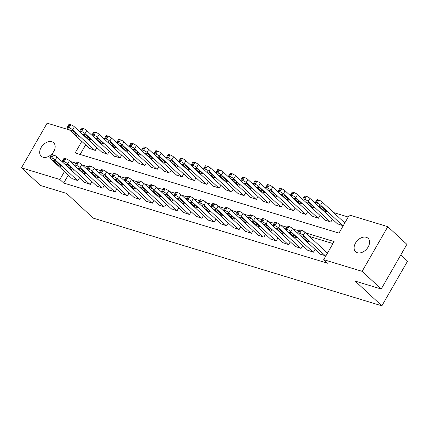 <?xml version="1.0" encoding="UTF-8"?>
<svg xmlns="http://www.w3.org/2000/svg" width="429" height="429" viewBox="0 0 429 429"><rect width="100%" height="100%" fill="white"/><g stroke="black" fill="none" stroke-linecap="round" stroke-linejoin="round"><path stroke-width="0.64" d="M357.389 252.745A9.159 6.29 132.8 0 1 355.609 251.737A9.159 6.29 132.8 0 1 356.279 241.876A9.159 6.29 132.8 0 1 366.275 237.291A9.159 6.29 132.8 0 1 368.055 238.299A9.159 6.29 132.8 0 1 367.385 248.16A9.159 6.29 132.8 0 1 357.389 252.745M42.991 157.218A9.159 6.29 132.8 0 1 41.211 156.21A9.159 6.29 132.8 0 1 41.881 146.348A9.159 6.29 132.8 0 1 51.877 141.768A9.159 6.29 132.8 0 1 53.657 142.777A9.159 6.29 132.8 0 1 52.987 152.633A9.159 6.29 132.8 0 1 42.991 157.218M400.804 254.923L407.55 261.17L381.869 305.834L93.254 218.141L66.554 193.409L40.519 185.5L21.45 167.83L47.131 123.166L69.471 129.955M348.219 217.026L333.628 212.591M81.805 141.382L75.155 152.949L338.974 233.108L349.383 215.004L387.816 226.678L362.135 271.343L323.702 259.668L334.111 241.559L305.625 232.904M362.135 271.343L381.204 289.012L406.885 244.348L387.816 226.678M85.623 144.916L80.132 154.461M89.42 148.434L95.254 150.445L96.879 147.624L74.373 126.78A2.864 0.66 29.9 0 0 70.865 124.764L69.873 124.464A2.864 0.66 29.9 0 0 68.919 124.453L67.181 127.472A2.864 0.66 -150.1 0 0 67.68 128.292L89.8 148.788M101.818 152.204L107.652 154.209L109.277 151.389M114.216 155.968L120.05 157.979L121.675 155.159L99.169 134.315A2.864 0.66 29.9 0 0 95.662 132.298L94.67 131.998A2.864 0.66 29.9 0 0 93.715 131.987L91.978 135.001A2.864 0.66 -150.1 0 0 92.476 135.827L114.597 156.322M126.614 159.733L132.448 161.744L134.073 158.923L111.567 138.084A2.864 0.66 29.9 0 0 108.06 136.068L107.068 135.768A2.864 0.66 29.9 0 0 106.113 135.752L104.376 138.771A2.864 0.66 -150.1 0 0 104.874 139.597L126.995 160.087M139.012 163.503L144.846 165.514L146.466 162.693L123.965 141.849A2.864 0.66 29.9 0 0 120.458 139.833L119.466 139.532A2.864 0.66 29.9 0 0 118.506 139.522L116.774 142.535A2.864 0.66 -150.1 0 0 117.273 143.361L139.393 163.857M151.41 167.267L157.245 169.278L158.864 166.457L136.363 145.619A2.864 0.66 29.9 0 0 132.851 143.602L131.859 143.297A2.864 0.66 29.9 0 0 130.904 143.286L129.172 146.305A2.864 0.66 -150.1 0 0 129.665 147.126L151.791 167.621M163.808 171.037L169.643 173.043L171.262 170.227L148.761 149.383A2.864 0.66 29.9 0 0 145.249 147.367L144.257 147.067A2.864 0.66 29.9 0 0 143.302 147.05L141.57 150.07A2.864 0.66 -150.1 0 0 142.063 150.895L164.189 171.386M176.206 174.801L182.041 176.812L183.66 173.992L161.159 153.148A2.864 0.66 29.9 0 0 157.647 151.137L156.655 150.831A2.864 0.66 29.9 0 0 155.7 150.82L153.968 153.839A2.864 0.66 -150.1 0 0 154.461 154.66L176.582 175.155M188.599 178.571L194.439 180.577L196.058 177.756L173.557 156.917A2.864 0.66 29.9 0 0 170.045 154.901L169.053 154.601A2.864 0.66 29.9 0 0 168.098 154.585L166.361 157.604A2.864 0.66 -150.1 0 0 166.86 158.43L188.98 178.92M200.997 182.336L206.832 184.347L208.456 181.526M213.395 186.1L219.23 188.111L220.855 185.29L198.348 164.452A2.864 0.66 29.9 0 0 194.841 162.435L193.849 162.135A2.864 0.66 29.9 0 0 192.894 162.119L191.157 165.138A2.864 0.66 -150.1 0 0 191.656 165.964L213.776 186.454M225.793 189.87L231.628 191.881L233.253 189.06L210.746 168.216A2.864 0.66 29.9 0 0 207.239 166.2L206.247 165.9A2.864 0.66 29.9 0 0 205.293 165.889L203.555 168.903A2.864 0.66 -150.1 0 0 204.054 169.728L226.174 190.224M238.192 193.635L244.026 195.645L245.651 192.825L223.144 171.986A2.864 0.66 29.9 0 0 219.637 169.97L218.645 169.669A2.864 0.66 29.9 0 0 217.691 169.653L215.953 172.673A2.864 0.66 -150.1 0 0 216.452 173.493L238.572 193.988M250.59 197.404L256.424 199.415L258.043 196.595L235.542 175.751A2.864 0.66 29.9 0 0 232.035 173.734L231.043 173.434A2.864 0.66 29.9 0 0 230.083 173.423L228.351 176.437A2.864 0.66 -150.1 0 0 228.85 177.263L250.97 197.753M262.988 201.169L268.822 203.18L270.442 200.359L247.941 179.52A2.864 0.66 29.9 0 0 244.428 177.504L243.436 177.198A2.864 0.66 29.9 0 0 242.482 177.188L240.749 180.207A2.864 0.66 -150.1 0 0 241.243 181.027L263.368 201.523M275.386 204.939L281.22 206.944L282.84 204.129L260.339 183.285A2.864 0.66 29.9 0 0 256.826 181.269L255.834 180.968A2.864 0.66 29.9 0 0 254.88 180.952L253.148 183.971A2.864 0.66 -150.1 0 0 253.641 184.797L275.767 205.287M287.784 208.703L293.618 210.714L295.238 207.893L272.737 187.049A2.864 0.66 29.9 0 0 269.224 185.033L268.232 184.733A2.864 0.66 29.9 0 0 267.278 184.722L265.546 187.741A2.864 0.66 -150.1 0 0 266.039 188.562L288.159 209.057M300.177 212.473L306.016 214.479L307.636 211.658L285.129 190.819A2.864 0.66 29.9 0 0 281.622 188.803L280.63 188.503A2.864 0.66 29.9 0 0 279.676 188.487L277.938 191.506A2.864 0.66 -150.1 0 0 278.437 192.331L300.557 212.822M312.575 216.237L318.409 218.248L320.034 215.428L297.528 194.584A2.864 0.66 29.9 0 0 294.021 192.567L293.028 192.267A2.864 0.66 29.9 0 0 292.074 192.256L290.336 195.27A2.864 0.66 -150.1 0 0 290.835 196.096L312.956 216.591M324.973 220.002L330.807 222.013L332.432 219.192L309.926 198.354A2.864 0.66 29.9 0 0 306.419 196.337L305.427 196.037A2.864 0.66 29.9 0 0 304.472 196.021L302.735 199.04A2.864 0.66 -150.1 0 0 303.233 199.866L325.354 220.356M337.371 223.772L343.189 225.777M344.927 222.758L344.444 222.613M68.27 175.091L63.696 183.044L327.515 263.202L323.702 259.668M332.952 243.581L309.438 236.438M297.823 232.909L297.045 232.668M285.424 229.14L284.647 228.904M273.026 225.375L272.249 225.139M260.634 221.605L259.851 221.369M248.235 217.841L247.453 217.605M235.837 214.076L235.054 213.835M223.439 210.307L222.656 210.071M211.041 206.542L210.258 206.301M198.643 202.772L197.86 202.536M186.245 199.008L185.467 198.766M173.847 195.238L173.069 195.002M161.449 191.473L160.671 191.237M149.056 187.704L148.273 187.468M136.658 183.939L135.875 183.703M124.26 180.175L123.477 179.933M111.862 176.405L111.079 176.169M99.464 172.64L98.681 172.399M87.066 168.87L86.283 168.635M74.667 165.106L74.056 165.026M72.067 178.614L77.901 180.625L79.526 177.804L57.019 156.96L55.287 159.979A2.864 0.66 -150.1 0 0 51.775 157.963L50.783 157.663A2.864 0.66 -150.1 0 0 49.828 157.647A2.864 0.66 -150.1 0 0 50.327 158.473L72.447 178.963M84.465 182.379L90.299 184.39L91.924 181.569L69.418 160.73L67.685 163.744A2.864 0.66 -150.1 0 0 64.173 161.728L63.181 161.427A2.864 0.66 -150.1 0 0 62.226 161.417A2.864 0.66 -150.1 0 0 62.725 162.237L84.845 182.733M96.863 186.148L102.697 188.154L104.322 185.339L81.816 164.495L80.084 167.514A2.864 0.66 -150.1 0 0 76.571 165.497L75.579 165.197A2.864 0.66 -150.1 0 0 74.625 165.181A2.864 0.66 -150.1 0 0 75.123 166.007L97.244 186.497M109.261 189.913L115.095 191.924L116.715 189.103L94.214 168.259L92.476 171.278A2.864 0.66 -150.1 0 0 88.969 169.262L87.977 168.962A2.864 0.66 -150.1 0 0 87.023 168.951A2.864 0.66 -150.1 0 0 87.521 169.771L109.642 190.267M121.659 193.683L127.493 195.688L129.113 192.868L106.612 172.029L104.874 175.048A2.864 0.66 -150.1 0 0 101.367 173.032L100.375 172.726A2.864 0.66 -150.1 0 0 99.421 172.715A2.864 0.66 -150.1 0 0 99.919 173.541L122.04 194.031M134.057 197.447L139.892 199.458L141.511 196.638L119.01 175.793L117.273 178.813A2.864 0.66 -150.1 0 0 113.765 176.796L112.773 176.496A2.864 0.66 -150.1 0 0 111.819 176.48A2.864 0.66 -150.1 0 0 112.312 177.306L134.438 197.801M146.455 201.212L152.29 203.223L153.909 200.402L131.408 179.563L129.671 182.582A2.864 0.66 -150.1 0 0 126.164 180.566L125.171 180.26A2.864 0.66 -150.1 0 0 124.217 180.25A2.864 0.66 -150.1 0 0 124.71 181.076L146.836 201.566M158.853 204.982L164.688 206.993L166.307 204.172L143.806 183.328L142.069 186.347A2.864 0.66 -150.1 0 0 138.562 184.331L137.57 184.03A2.864 0.66 -150.1 0 0 136.61 184.014A2.864 0.66 -150.1 0 0 137.108 184.84L159.229 205.335M171.246 208.746L177.086 210.757L178.705 207.936L156.199 187.098L154.467 190.111A2.864 0.66 -150.1 0 0 150.954 188.095L149.962 187.795A2.864 0.66 -150.1 0 0 149.008 187.784A2.864 0.66 -150.1 0 0 149.507 188.604L171.627 209.1M183.644 212.516L189.479 214.521L191.103 211.706L168.597 190.862L166.865 193.881A2.864 0.66 -150.1 0 0 163.352 191.865L162.36 191.565A2.864 0.66 -150.1 0 0 161.406 191.548A2.864 0.66 -150.1 0 0 161.905 192.374L184.025 212.864M196.042 216.28L201.877 218.291L203.502 215.471L180.995 194.627L179.263 197.646A2.864 0.66 -150.1 0 0 175.751 195.629L174.759 195.329A2.864 0.66 -150.1 0 0 173.804 195.318A2.864 0.66 -150.1 0 0 174.303 196.139L196.423 216.634M208.44 220.05L214.275 222.056L215.9 219.235L193.393 198.396L191.656 201.416A2.864 0.66 -150.1 0 0 188.149 199.399L187.157 199.099A2.864 0.66 -150.1 0 0 186.202 199.083A2.864 0.66 -150.1 0 0 186.701 199.909L208.821 220.399M220.838 223.815L226.673 225.826L228.292 223.005L205.791 202.161L204.054 205.18A2.864 0.66 -150.1 0 0 200.547 203.164L199.555 202.863A2.864 0.66 -150.1 0 0 198.6 202.853A2.864 0.66 -150.1 0 0 199.099 203.673L221.219 224.169M233.237 227.584L239.071 229.59L240.69 226.769L218.189 205.931L216.452 208.95A2.864 0.66 -150.1 0 0 212.945 206.934L211.953 206.628A2.864 0.66 -150.1 0 0 210.998 206.617A2.864 0.66 -150.1 0 0 211.497 207.443L233.617 227.933M245.635 231.349L251.469 233.36L253.089 230.539L230.588 209.695L228.85 212.714A2.864 0.66 -150.1 0 0 225.343 210.698L224.351 210.398A2.864 0.66 -150.1 0 0 223.396 210.382A2.864 0.66 -150.1 0 0 223.89 211.207L246.015 231.703M258.033 235.113L263.867 237.124L265.487 234.304L242.986 213.465L241.248 216.479A2.864 0.66 -150.1 0 0 237.741 214.468L236.749 214.162A2.864 0.66 -150.1 0 0 235.794 214.151A2.864 0.66 -150.1 0 0 236.288 214.972L258.408 235.467M270.431 238.883L276.265 240.894L277.885 238.074L255.384 217.23L253.646 220.249A2.864 0.66 -150.1 0 0 250.139 218.232L249.147 217.932A2.864 0.66 -150.1 0 0 248.187 217.916A2.864 0.66 -150.1 0 0 248.686 218.742L270.806 239.232M282.824 242.648L288.658 244.659L290.283 241.838L267.776 220.999L266.044 224.013A2.864 0.66 -150.1 0 0 262.532 221.997L261.54 221.696A2.864 0.66 -150.1 0 0 260.585 221.686A2.864 0.66 -150.1 0 0 261.084 222.506L283.204 243.002M295.222 246.418L301.056 248.423L302.681 245.608L280.175 224.764L278.442 227.783A2.864 0.66 -150.1 0 0 274.93 225.767L273.938 225.466A2.864 0.66 -150.1 0 0 272.983 225.45A2.864 0.66 -150.1 0 0 273.482 226.276L295.602 246.766M307.62 250.182L313.454 252.193L315.079 249.372L292.573 228.528L290.841 231.547A2.864 0.66 -150.1 0 0 287.328 229.531L286.336 229.231A2.864 0.66 -150.1 0 0 285.382 229.22A2.864 0.66 -150.1 0 0 285.88 230.041L308.001 250.536M320.018 253.952L325.836 255.952M327.574 252.938L327.091 252.788M381.204 289.012L355.169 281.102L381.869 305.834M63.696 183.044L59.883 179.51L21.45 167.83M75.831 163.084L70.243 161.492M64.452 171.557L59.883 179.51M298.986 230.888L293.227 229.14M286.588 227.118L280.829 225.37M274.19 223.353L268.431 221.605M261.792 219.584L256.038 217.835M249.394 215.819L243.64 214.071M237.001 212.055L231.242 210.301M224.603 208.285L218.844 206.537M212.205 204.52L206.446 202.767M199.807 200.751L194.047 199.002M187.409 196.986L181.649 195.238M175.011 193.216L169.251 191.468M162.612 189.452L156.858 187.704M150.214 185.682L144.46 183.934M137.816 181.917L132.062 180.169M125.424 178.153L119.664 176.399M113.025 174.383L107.266 172.635M100.627 170.619L94.868 168.87M88.229 166.849L82.47 165.101M74.11 164.934L70.292 161.401M77.408 180.47L55.287 159.979M53.968 161.288A2.29 0.526 29.9 0 1 53.566 160.628A2.29 0.526 29.9 0 1 55.035 160.913A2.29 0.526 29.9 0 1 57.137 162.253L60.8 165.642A2.29 0.526 29.9 0 1 61.197 166.302A2.29 0.526 29.9 0 1 59.733 166.023A2.29 0.526 29.9 0 1 57.625 164.677L53.968 161.288L54.338 160.639M49.828 157.647L51.566 154.628A2.864 0.66 29.9 0 1 52.52 154.644L53.512 154.944A2.864 0.66 29.9 0 1 57.019 156.96M67.181 127.472A2.864 0.66 -150.1 0 1 68.136 127.483L69.128 127.783A2.864 0.66 -150.1 0 1 72.64 129.799L94.761 150.295M71.321 131.108L74.978 134.502A2.29 0.526 -150.1 0 0 77.086 135.843A2.29 0.526 -150.1 0 0 78.55 136.122A2.29 0.526 -150.1 0 0 78.153 135.467L74.49 132.073A2.29 0.526 -150.1 0 0 72.388 130.732A2.29 0.526 -150.1 0 0 70.919 130.448A2.29 0.526 -150.1 0 0 71.321 131.108L71.691 130.464M89.806 184.239L67.685 163.744M66.361 165.052A2.29 0.526 29.9 0 1 65.964 164.393A2.29 0.526 29.9 0 1 67.433 164.677A2.29 0.526 29.9 0 1 69.536 166.018L73.198 169.412A2.29 0.526 29.9 0 1 73.595 170.072A2.29 0.526 29.9 0 1 72.131 169.787A2.29 0.526 29.9 0 1 70.024 168.447L66.361 165.052L66.736 164.409M62.226 161.417L63.964 158.398A2.864 0.66 29.9 0 1 64.918 158.408L65.91 158.714A2.864 0.66 29.9 0 1 69.418 160.73M102.204 188.004L80.084 167.514M78.759 168.822A2.29 0.526 29.9 0 1 78.362 168.163A2.29 0.526 29.9 0 1 79.832 168.441A2.29 0.526 29.9 0 1 81.934 169.787L85.596 173.177A2.29 0.526 29.9 0 1 85.993 173.836A2.29 0.526 29.9 0 1 84.529 173.552A2.29 0.526 29.9 0 1 82.422 172.211L78.759 168.822L79.134 168.173M74.625 165.181L76.362 162.162A2.864 0.66 29.9 0 1 77.317 162.178L78.309 162.478A2.864 0.66 29.9 0 1 81.816 164.495M114.602 191.774L92.476 171.278M91.157 172.587A2.29 0.526 29.9 0 1 90.76 171.927A2.29 0.526 29.9 0 1 92.224 172.211A2.29 0.526 29.9 0 1 94.332 173.552L97.994 176.946A2.29 0.526 29.9 0 1 98.391 177.601A2.29 0.526 29.9 0 1 96.927 177.322A2.29 0.526 29.9 0 1 94.82 175.981L91.157 172.587L91.533 171.943M87.023 168.951L88.76 165.932A2.864 0.66 29.9 0 1 89.715 165.943L90.707 166.243A2.864 0.66 29.9 0 1 94.214 168.259M109.272 151.394L86.771 130.55A2.864 0.66 29.9 0 0 83.264 128.534L82.271 128.233A2.864 0.66 29.9 0 0 81.317 128.217L79.58 131.236A2.864 0.66 -150.1 0 0 80.078 132.062L102.199 152.552M79.58 131.236A2.864 0.66 -150.1 0 1 80.534 131.247L81.526 131.553A2.864 0.66 -150.1 0 1 85.039 133.569L107.159 154.059M83.714 134.878L87.377 138.267A2.29 0.526 -150.1 0 0 89.484 139.607A2.29 0.526 -150.1 0 0 90.948 139.892A2.29 0.526 -150.1 0 0 90.551 139.232L86.889 135.837A2.29 0.526 -150.1 0 0 84.786 134.497A2.29 0.526 -150.1 0 0 83.317 134.218A2.29 0.526 -150.1 0 0 83.714 134.878L84.089 134.229M91.978 135.001A2.864 0.66 -150.1 0 1 92.932 135.017L93.924 135.317A2.864 0.66 -150.1 0 1 97.437 137.334L119.557 157.829M96.112 138.642L99.775 142.037A2.29 0.526 -150.1 0 0 101.882 143.377A2.29 0.526 -150.1 0 0 103.346 143.656A2.29 0.526 -150.1 0 0 102.949 142.996L99.287 139.607A2.29 0.526 -150.1 0 0 97.185 138.267A2.29 0.526 -150.1 0 0 95.715 137.982A2.29 0.526 -150.1 0 0 96.112 138.642L96.487 137.993M104.376 138.771A2.864 0.66 -150.1 0 1 105.33 138.781L106.322 139.087A2.864 0.66 -150.1 0 1 109.829 141.098L131.955 161.594M108.51 142.407L112.173 145.801A2.29 0.526 -150.1 0 0 114.28 147.142A2.29 0.526 -150.1 0 0 115.744 147.426A2.29 0.526 -150.1 0 0 115.347 146.766L111.685 143.372A2.29 0.526 -150.1 0 0 109.577 142.031A2.29 0.526 -150.1 0 0 108.113 141.752A2.29 0.526 -150.1 0 0 108.51 142.407L108.886 141.763M126.995 195.538L104.874 175.048M103.555 176.357A2.29 0.526 29.9 0 1 103.158 175.697A2.29 0.526 29.9 0 1 104.622 175.976A2.29 0.526 29.9 0 1 106.73 177.316L110.392 180.711A2.29 0.526 29.9 0 1 110.789 181.37A2.29 0.526 29.9 0 1 109.32 181.086A2.29 0.526 29.9 0 1 107.218 179.746L103.555 176.357L103.925 175.708M99.421 172.715L101.153 169.696A2.864 0.66 29.9 0 1 102.113 169.712L103.099 170.013A2.864 0.66 29.9 0 1 106.612 172.029M116.774 142.535A2.864 0.66 -150.1 0 1 117.728 142.551L118.72 142.852A2.864 0.66 -150.1 0 1 122.227 144.868L144.353 165.358M120.908 146.176L124.571 149.565A2.29 0.526 -150.1 0 0 126.678 150.911A2.29 0.526 -150.1 0 0 128.142 151.19A2.29 0.526 -150.1 0 0 127.745 150.531L124.083 147.142A2.29 0.526 -150.1 0 0 121.975 145.801A2.29 0.526 -150.1 0 0 120.511 145.517A2.29 0.526 -150.1 0 0 120.908 146.176L121.278 145.528M139.393 199.308L117.273 178.813M115.953 180.121A2.29 0.526 29.9 0 1 115.557 179.461A2.29 0.526 29.9 0 1 117.02 179.746A2.29 0.526 29.9 0 1 119.128 181.086L122.791 184.475A2.29 0.526 29.9 0 1 123.187 185.135A2.29 0.526 29.9 0 1 121.718 184.856A2.29 0.526 29.9 0 1 119.616 183.515L115.953 180.121L116.323 179.472M111.819 176.48L113.551 173.466A2.864 0.66 29.9 0 1 114.505 173.477L115.498 173.777A2.864 0.66 29.9 0 1 119.01 175.793M151.791 203.073L129.671 182.582M128.351 183.891A2.29 0.526 29.9 0 1 127.955 183.231A2.29 0.526 29.9 0 1 129.419 183.51A2.29 0.526 29.9 0 1 131.526 184.851L135.183 188.245A2.29 0.526 29.9 0 1 135.585 188.905A2.29 0.526 29.9 0 1 134.116 188.621A2.29 0.526 29.9 0 1 132.014 187.28L128.351 183.891L128.721 183.242M124.217 180.25L125.949 177.231A2.864 0.66 29.9 0 1 126.904 177.247L127.896 177.547A2.864 0.66 29.9 0 1 131.408 179.563M164.189 206.842L142.069 186.347M140.75 187.655A2.29 0.526 29.9 0 1 140.353 186.996A2.29 0.526 29.9 0 1 141.817 187.28A2.29 0.526 29.9 0 1 143.924 188.621L147.581 192.01A2.29 0.526 29.9 0 1 147.984 192.669A2.29 0.526 29.9 0 1 146.514 192.39A2.29 0.526 29.9 0 1 144.412 191.044L140.75 187.655L141.12 187.006M136.61 184.014L138.347 181A2.864 0.66 29.9 0 1 139.302 181.011L140.294 181.311A2.864 0.66 29.9 0 1 143.806 183.328M176.587 210.607L154.467 190.111M153.148 191.42A2.29 0.526 29.9 0 1 152.745 190.76A2.29 0.526 29.9 0 1 154.215 191.044A2.29 0.526 29.9 0 1 156.317 192.385L159.979 195.78A2.29 0.526 29.9 0 1 160.376 196.439A2.29 0.526 29.9 0 1 158.912 196.155A2.29 0.526 29.9 0 1 156.805 194.814L153.148 191.42L153.518 190.776M149.008 187.784L150.745 184.765A2.864 0.66 29.9 0 1 151.7 184.776L152.692 185.081A2.864 0.66 29.9 0 1 156.199 187.098M188.985 214.371L166.865 193.881M165.546 195.19A2.29 0.526 29.9 0 1 165.144 194.53A2.29 0.526 29.9 0 1 166.613 194.809A2.29 0.526 29.9 0 1 168.715 196.155L172.378 199.544A2.29 0.526 29.9 0 1 172.774 200.204A2.29 0.526 29.9 0 1 171.31 199.925A2.29 0.526 29.9 0 1 169.203 198.579L165.546 195.19L165.916 194.541M161.406 191.548L163.143 188.529A2.864 0.66 29.9 0 1 164.098 188.546L165.09 188.846A2.864 0.66 29.9 0 1 168.597 190.862M129.172 146.305A2.864 0.66 -150.1 0 1 130.126 146.316L131.118 146.616A2.864 0.66 -150.1 0 1 134.626 148.632L156.746 169.128M133.306 149.941L136.969 153.335A2.29 0.526 -150.1 0 0 139.071 154.676A2.29 0.526 -150.1 0 0 140.54 154.96A2.29 0.526 -150.1 0 0 140.144 154.301L136.481 150.906A2.29 0.526 -150.1 0 0 134.374 149.565A2.29 0.526 -150.1 0 0 132.91 149.281A2.29 0.526 -150.1 0 0 133.306 149.941L133.676 149.297M141.57 150.07A2.864 0.66 -150.1 0 1 142.525 150.086L143.517 150.386A2.864 0.66 -150.1 0 1 147.024 152.402L169.144 172.892M145.704 153.711L149.367 157.1A2.29 0.526 -150.1 0 0 151.469 158.446A2.29 0.526 -150.1 0 0 152.939 158.725A2.29 0.526 -150.1 0 0 152.542 158.065L148.879 154.676A2.29 0.526 -150.1 0 0 146.772 153.33A2.29 0.526 -150.1 0 0 145.308 153.051A2.29 0.526 -150.1 0 0 145.704 153.711L146.075 153.062M153.968 153.839A2.864 0.66 -150.1 0 1 154.923 153.85L155.915 154.15A2.864 0.66 -150.1 0 1 159.422 156.167L181.542 176.662M158.103 157.475L161.765 160.87A2.29 0.526 -150.1 0 0 163.867 162.21A2.29 0.526 -150.1 0 0 165.337 162.494A2.29 0.526 -150.1 0 0 164.934 161.835L161.277 158.44A2.29 0.526 -150.1 0 0 159.17 157.1A2.29 0.526 -150.1 0 0 157.706 156.816A2.29 0.526 -150.1 0 0 158.103 157.475L158.473 156.832M166.361 157.604A2.864 0.66 -150.1 0 1 167.321 157.62L168.307 157.92A2.864 0.66 -150.1 0 1 171.82 159.937L193.94 180.427M170.501 161.245L174.158 164.634A2.29 0.526 -150.1 0 0 176.265 165.975A2.29 0.526 -150.1 0 0 177.735 166.259A2.29 0.526 -150.1 0 0 177.333 165.599L173.675 162.21A2.29 0.526 -150.1 0 0 171.568 160.864A2.29 0.526 -150.1 0 0 170.104 160.585A2.29 0.526 -150.1 0 0 170.501 161.245L170.871 160.596M208.451 181.531L185.95 160.682A2.864 0.66 29.9 0 0 182.443 158.666L181.451 158.365A2.864 0.66 29.9 0 0 180.496 158.355L178.759 161.374A2.864 0.66 -150.1 0 0 179.258 162.194L201.378 182.69M178.759 161.374A2.864 0.66 -150.1 0 1 179.713 161.384L180.706 161.685A2.864 0.66 -150.1 0 1 184.218 163.701L206.338 184.197M182.899 165.009L186.556 168.404A2.29 0.526 -150.1 0 0 188.663 169.745A2.29 0.526 -150.1 0 0 190.127 170.023A2.29 0.526 -150.1 0 0 189.731 169.364L186.068 165.975A2.29 0.526 -150.1 0 0 183.966 164.634A2.29 0.526 -150.1 0 0 182.497 164.35A2.29 0.526 -150.1 0 0 182.899 165.009L183.269 164.366M201.383 218.141L179.263 197.646M177.938 198.954A2.29 0.526 29.9 0 1 177.542 198.295A2.29 0.526 29.9 0 1 179.011 198.579A2.29 0.526 29.9 0 1 181.113 199.919L184.776 203.314A2.29 0.526 29.9 0 1 185.172 203.973A2.29 0.526 29.9 0 1 183.709 203.689A2.29 0.526 29.9 0 1 181.601 202.349L177.938 198.954L178.314 198.311M173.804 195.318L175.541 192.299A2.864 0.66 29.9 0 1 176.496 192.31L177.488 192.616A2.864 0.66 29.9 0 1 180.995 194.627M191.157 165.138A2.864 0.66 -150.1 0 1 192.112 165.149L193.104 165.455A2.864 0.66 -150.1 0 1 196.616 167.471L218.736 187.961M195.292 168.779L198.954 172.168A2.29 0.526 -150.1 0 0 201.062 173.509A2.29 0.526 -150.1 0 0 202.526 173.793A2.29 0.526 -150.1 0 0 202.129 173.134L198.466 169.739A2.29 0.526 -150.1 0 0 196.364 168.399A2.29 0.526 -150.1 0 0 194.895 168.12A2.29 0.526 -150.1 0 0 195.292 168.779L195.667 168.13M213.781 221.906L191.656 201.416M190.337 202.724A2.29 0.526 29.9 0 1 189.94 202.064A2.29 0.526 29.9 0 1 191.404 202.343A2.29 0.526 29.9 0 1 193.511 203.689L197.174 207.078A2.29 0.526 29.9 0 1 197.571 207.738A2.29 0.526 29.9 0 1 196.107 207.454A2.29 0.526 29.9 0 1 193.999 206.113L190.337 202.724L190.712 202.075M186.202 199.083L187.94 196.064A2.864 0.66 29.9 0 1 188.894 196.08L189.886 196.38A2.864 0.66 29.9 0 1 193.393 198.396M203.555 168.903A2.864 0.66 -150.1 0 1 204.51 168.919L205.502 169.219A2.864 0.66 -150.1 0 1 209.014 171.235L231.134 191.731M207.69 172.544L211.352 175.938A2.29 0.526 -150.1 0 0 213.46 177.279A2.29 0.526 -150.1 0 0 214.924 177.558A2.29 0.526 -150.1 0 0 214.527 176.898L210.864 173.509A2.29 0.526 -150.1 0 0 208.762 172.168A2.29 0.526 -150.1 0 0 207.293 171.884A2.29 0.526 -150.1 0 0 207.69 172.544L208.065 171.895M226.18 225.675L204.054 205.18M202.735 206.488A2.29 0.526 29.9 0 1 202.338 205.829A2.29 0.526 29.9 0 1 203.802 206.113A2.29 0.526 29.9 0 1 205.909 207.454L209.572 210.843A2.29 0.526 29.9 0 1 209.969 211.502A2.29 0.526 29.9 0 1 208.505 211.224A2.29 0.526 29.9 0 1 206.397 209.883L202.735 206.488L203.11 205.845M198.6 202.853L200.338 199.834A2.864 0.66 29.9 0 1 201.292 199.844L202.284 200.145A2.864 0.66 29.9 0 1 205.791 202.161M215.953 172.673A2.864 0.66 -150.1 0 1 216.908 172.683L217.9 172.984A2.864 0.66 -150.1 0 1 221.407 175L243.533 195.495M220.088 176.308L223.75 179.703A2.29 0.526 -150.1 0 0 225.858 181.043A2.29 0.526 -150.1 0 0 227.322 181.328A2.29 0.526 -150.1 0 0 226.925 180.668L223.262 177.274A2.29 0.526 -150.1 0 0 221.155 175.933A2.29 0.526 -150.1 0 0 219.691 175.654A2.29 0.526 -150.1 0 0 220.088 176.308L220.463 175.665M238.572 229.44L216.452 208.95M215.133 210.258A2.29 0.526 29.9 0 1 214.736 209.599A2.29 0.526 29.9 0 1 216.2 209.878A2.29 0.526 29.9 0 1 218.307 211.218L221.97 214.613A2.29 0.526 29.9 0 1 222.367 215.272A2.29 0.526 29.9 0 1 220.897 214.988A2.29 0.526 29.9 0 1 218.795 213.647L215.133 210.258L215.503 209.609M210.998 206.617L212.73 203.598A2.864 0.66 29.9 0 1 213.69 203.614L214.677 203.914A2.864 0.66 29.9 0 1 218.189 205.931M228.351 176.437A2.864 0.66 -150.1 0 1 229.306 176.453L230.298 176.753A2.864 0.66 -150.1 0 1 233.805 178.77L255.931 199.26M232.486 180.078L236.148 183.467A2.29 0.526 -150.1 0 0 238.256 184.813A2.29 0.526 -150.1 0 0 239.72 185.092A2.29 0.526 -150.1 0 0 239.323 184.432L235.66 181.043A2.29 0.526 -150.1 0 0 233.553 179.703A2.29 0.526 -150.1 0 0 232.089 179.419A2.29 0.526 -150.1 0 0 232.486 180.078L232.856 179.429M250.97 233.21L228.85 212.714M227.531 214.023A2.29 0.526 29.9 0 1 227.134 213.363A2.29 0.526 29.9 0 1 228.598 213.647A2.29 0.526 29.9 0 1 230.705 214.988L234.368 218.377A2.29 0.526 29.9 0 1 234.765 219.037A2.29 0.526 29.9 0 1 233.296 218.758A2.29 0.526 29.9 0 1 231.193 217.417L227.531 214.023L227.901 213.374M223.396 210.382L225.128 207.368A2.864 0.66 29.9 0 1 226.083 207.379L227.075 207.679A2.864 0.66 29.9 0 1 230.588 209.695M240.749 180.207A2.864 0.66 -150.1 0 1 241.704 180.218L242.696 180.518A2.864 0.66 -150.1 0 1 246.203 182.534L268.323 203.03M244.884 183.843L248.547 187.237A2.29 0.526 -150.1 0 0 250.649 188.578A2.29 0.526 -150.1 0 0 252.118 188.862A2.29 0.526 -150.1 0 0 251.721 188.202L248.059 184.808A2.29 0.526 -150.1 0 0 245.951 183.467A2.29 0.526 -150.1 0 0 244.487 183.183A2.29 0.526 -150.1 0 0 244.884 183.843L245.254 183.199M263.368 236.974L241.248 216.479M239.929 217.787A2.29 0.526 29.9 0 1 239.532 217.133A2.29 0.526 29.9 0 1 240.996 217.412A2.29 0.526 29.9 0 1 243.104 218.752L246.761 222.147A2.29 0.526 29.9 0 1 247.163 222.807A2.29 0.526 29.9 0 1 245.694 222.522A2.29 0.526 29.9 0 1 243.592 221.182L239.929 217.787L240.299 217.144M235.794 214.151L237.527 211.132A2.864 0.66 29.9 0 1 238.481 211.148L239.473 211.449A2.864 0.66 29.9 0 1 242.986 213.465M253.148 183.971A2.864 0.66 -150.1 0 1 254.102 183.987L255.094 184.288A2.864 0.66 -150.1 0 1 258.601 186.304L280.722 206.794M257.282 187.612L260.945 191.002A2.29 0.526 -150.1 0 0 263.047 192.342A2.29 0.526 -150.1 0 0 264.516 192.626A2.29 0.526 -150.1 0 0 264.119 191.967L260.457 188.578A2.29 0.526 -150.1 0 0 258.349 187.232A2.29 0.526 -150.1 0 0 256.885 186.953A2.29 0.526 -150.1 0 0 257.282 187.612L257.652 186.964M275.767 240.739L253.646 220.249M252.327 221.557A2.29 0.526 29.9 0 1 251.93 220.897A2.29 0.526 29.9 0 1 253.394 221.182A2.29 0.526 29.9 0 1 255.502 222.522L259.159 225.911A2.29 0.526 29.9 0 1 259.561 226.571A2.29 0.526 29.9 0 1 258.092 226.292A2.29 0.526 29.9 0 1 255.99 224.946L252.327 221.557L252.697 220.908M248.187 217.916L249.925 214.902A2.864 0.66 29.9 0 1 250.879 214.913L251.871 215.213A2.864 0.66 29.9 0 1 255.384 217.23M288.165 244.509L266.044 224.013M264.725 225.322A2.29 0.526 29.9 0 1 264.323 224.662A2.29 0.526 29.9 0 1 265.792 224.946A2.29 0.526 29.9 0 1 267.894 226.287L271.557 229.681A2.29 0.526 29.9 0 1 271.954 230.341A2.29 0.526 29.9 0 1 270.49 230.057A2.29 0.526 29.9 0 1 268.382 228.716L264.725 225.322L265.095 224.678M260.585 221.686L262.323 218.667A2.864 0.66 29.9 0 1 263.277 218.677L264.269 218.983A2.864 0.66 29.9 0 1 267.776 220.999M300.563 248.273L278.442 227.783M277.118 229.091A2.29 0.526 29.9 0 1 276.721 228.432A2.29 0.526 29.9 0 1 278.19 228.711A2.29 0.526 29.9 0 1 280.293 230.057L283.955 233.446A2.29 0.526 29.9 0 1 284.352 234.105A2.29 0.526 29.9 0 1 282.888 233.821A2.29 0.526 29.9 0 1 280.781 232.48L277.118 229.091L277.493 228.442M272.983 225.45L274.721 222.431A2.864 0.66 29.9 0 1 275.675 222.447L276.667 222.748A2.864 0.66 29.9 0 1 280.175 224.764M312.961 252.043L290.841 231.547M289.516 232.856A2.29 0.526 29.9 0 1 289.119 232.196A2.29 0.526 29.9 0 1 290.589 232.48A2.29 0.526 29.9 0 1 292.691 233.821L296.353 237.216A2.29 0.526 29.9 0 1 296.75 237.87A2.29 0.526 29.9 0 1 295.286 237.591A2.29 0.526 29.9 0 1 293.179 236.25L289.516 232.856L289.891 232.212M285.382 229.22L287.119 226.201A2.864 0.66 29.9 0 1 288.074 226.212L289.066 226.512A2.864 0.66 29.9 0 1 292.573 228.528M320.399 254.3L298.278 233.81A2.864 0.66 -150.1 0 1 297.78 232.985A2.864 0.66 -150.1 0 1 298.734 233.001L299.726 233.301A2.864 0.66 -150.1 0 1 303.233 235.317L325.359 255.807M327.461 253.131L304.971 232.298L303.233 235.317M301.914 236.626A2.29 0.526 29.9 0 1 301.517 235.966A2.29 0.526 29.9 0 1 302.981 236.245A2.29 0.526 29.9 0 1 305.089 237.586L308.751 240.98A2.29 0.526 29.9 0 1 309.148 241.64A2.29 0.526 29.9 0 1 307.684 241.355A2.29 0.526 29.9 0 1 305.577 240.015L301.914 236.626L302.289 235.977M297.78 232.985L299.517 229.965A2.864 0.66 29.9 0 1 300.472 229.982L301.464 230.282A2.864 0.66 29.9 0 1 304.971 232.298M265.546 187.741A2.864 0.66 -150.1 0 1 266.5 187.752L267.492 188.052A2.864 0.66 -150.1 0 1 270.999 190.068L293.12 210.564M269.68 191.377L273.343 194.771A2.29 0.526 -150.1 0 0 275.445 196.112A2.29 0.526 -150.1 0 0 276.914 196.391A2.29 0.526 -150.1 0 0 276.512 195.737L272.855 192.342A2.29 0.526 -150.1 0 0 270.747 191.002A2.29 0.526 -150.1 0 0 269.283 190.717A2.29 0.526 -150.1 0 0 269.68 191.377L270.05 190.733M277.938 191.506A2.864 0.66 -150.1 0 1 278.898 191.516L279.885 191.822A2.864 0.66 -150.1 0 1 283.397 193.838L305.518 214.328M282.078 195.147L285.735 198.536A2.29 0.526 -150.1 0 0 287.843 199.876A2.29 0.526 -150.1 0 0 289.307 200.161A2.29 0.526 -150.1 0 0 288.91 199.501L285.253 196.107A2.29 0.526 -150.1 0 0 283.145 194.766A2.29 0.526 -150.1 0 0 281.681 194.487A2.29 0.526 -150.1 0 0 282.078 195.147L282.448 194.498M290.336 195.27A2.864 0.66 -150.1 0 1 291.291 195.286L292.283 195.586A2.864 0.66 -150.1 0 1 295.796 197.603L317.916 218.098M294.476 198.911L298.134 202.306A2.29 0.526 -150.1 0 0 300.241 203.646A2.29 0.526 -150.1 0 0 301.705 203.925A2.29 0.526 -150.1 0 0 301.308 203.266L297.646 199.876A2.29 0.526 -150.1 0 0 295.543 198.536A2.29 0.526 -150.1 0 0 294.074 198.252A2.29 0.526 -150.1 0 0 294.476 198.911L294.846 198.262M302.735 199.04A2.864 0.66 -150.1 0 1 303.689 199.051L304.681 199.356A2.864 0.66 -150.1 0 1 308.194 201.373L330.314 221.863M306.869 202.681L310.532 206.07A2.29 0.526 -150.1 0 0 312.639 207.411A2.29 0.526 -150.1 0 0 314.103 207.695A2.29 0.526 -150.1 0 0 313.706 207.035L310.044 203.641A2.29 0.526 -150.1 0 0 307.942 202.3A2.29 0.526 -150.1 0 0 306.472 202.021A2.29 0.526 -150.1 0 0 306.869 202.681L307.244 202.032M344.814 222.951L322.324 202.118A2.864 0.66 29.9 0 0 318.817 200.102L317.825 199.801A2.864 0.66 29.9 0 0 316.87 199.791L315.133 202.804A2.864 0.66 -150.1 0 0 315.631 203.63L337.752 224.126M315.133 202.804A2.864 0.66 -150.1 0 1 316.087 202.82L317.079 203.121A2.864 0.66 -150.1 0 1 320.592 205.137L342.712 225.633M319.267 206.446L322.93 209.835A2.29 0.526 -150.1 0 0 325.037 211.181A2.29 0.526 -150.1 0 0 326.501 211.459A2.29 0.526 -150.1 0 0 326.104 210.8L322.442 207.411A2.29 0.526 -150.1 0 0 320.34 206.07A2.29 0.526 -150.1 0 0 318.87 205.786A2.29 0.526 -150.1 0 0 319.267 206.446L319.643 205.797M52.52 154.644L50.783 157.663M53.512 154.944L51.775 157.963M57.625 164.677L58.371 163.39M72.64 129.799L74.373 126.78M69.128 127.783L70.865 124.764M68.136 127.483L69.873 124.464M75.724 133.21L74.978 134.502M64.918 158.408L63.181 161.427M65.91 158.714L64.173 161.728M70.024 168.447L70.764 167.154M77.317 162.178L75.579 165.197M78.309 162.478L76.571 165.497M82.422 172.211L83.162 170.924M89.715 165.943L87.977 168.962M90.707 166.243L88.969 169.262M94.82 175.981L95.56 174.689M85.039 133.569L86.771 130.55M81.526 131.553L83.264 128.534M80.534 131.247L82.271 128.233M88.122 136.98L87.377 138.267M97.437 137.334L99.169 134.315M93.924 135.317L95.662 132.298M92.932 135.017L94.67 131.998M100.515 140.744L99.775 142.037M109.829 141.098L111.567 138.084M106.322 139.087L108.06 136.068M105.33 138.781L107.068 135.768M112.913 144.514L112.173 145.801M102.113 169.712L100.375 172.726M103.099 170.013L101.367 173.032M107.218 179.746L107.958 178.459M122.227 144.868L123.965 141.849M118.72 142.852L120.458 139.833M117.728 142.551L119.466 139.532M125.311 148.278L124.571 149.565M114.505 173.477L112.773 176.496M115.498 173.777L113.765 176.796M119.616 183.515L120.356 182.223M126.904 177.247L125.171 180.26M127.896 177.547L126.164 180.566M132.014 187.28L132.754 185.993M139.302 181.011L137.57 184.03M140.294 181.311L138.562 184.331M144.412 191.044L145.152 189.757M151.7 184.776L149.962 187.795M152.692 185.081L150.954 188.095M156.805 194.814L157.55 193.527M164.098 188.546L162.36 191.565M165.09 188.846L163.352 191.865M169.203 198.579L169.948 197.292M134.626 148.632L136.363 145.619M131.118 146.616L132.851 143.602M130.126 146.316L131.859 143.297M137.709 152.048L136.969 153.335M147.024 152.402L148.761 149.383M143.517 150.386L145.249 147.367M142.525 150.086L144.257 147.067M150.107 155.813L149.367 157.1M159.422 156.167L161.159 153.148M155.915 154.15L157.647 151.137M154.923 153.85L156.655 150.831M162.505 159.577L161.765 160.87M171.82 159.937L173.557 156.917M168.307 157.92L170.045 154.901M167.321 157.62L169.053 154.601M174.903 163.347L174.158 164.634M184.218 163.701L185.95 160.682M180.706 161.685L182.443 158.666M179.713 161.384L181.451 158.365M187.301 167.112L186.556 168.404M176.496 192.31L174.759 195.329M177.488 192.616L175.751 195.629M181.601 202.349L182.341 201.056M196.616 167.471L198.348 164.452M193.104 165.455L194.841 162.435M192.112 165.149L193.849 162.135M199.694 170.881L198.954 172.168M188.894 196.08L187.157 199.099M189.886 196.38L188.149 199.399M193.999 206.113L194.739 204.826M209.014 171.235L210.746 168.216M205.502 169.219L207.239 166.2M204.51 168.919L206.247 165.9M212.092 174.646L211.352 175.938M201.292 199.844L199.555 202.863M202.284 200.145L200.547 203.164M206.397 209.883L207.137 208.591M221.407 175L223.144 171.986M217.9 172.984L219.637 169.97M216.908 172.683L218.645 169.669M224.49 178.416L223.75 179.703M213.69 203.614L211.953 206.628M214.677 203.914L212.945 206.934M218.795 213.647L219.535 212.36M233.805 178.77L235.542 175.751M230.298 176.753L232.035 173.734M229.306 176.453L231.043 173.434M236.888 182.18L236.148 183.467M226.083 207.379L224.351 210.398M227.075 207.679L225.343 210.698M231.193 217.417L231.933 216.125M246.203 182.534L247.941 179.52M242.696 180.518L244.428 177.504M241.704 180.218L243.436 177.198M249.287 185.945L248.547 187.237M238.481 211.148L236.749 214.162M239.473 211.449L237.741 214.468M243.592 221.182L244.332 219.895M258.601 186.304L260.339 183.285M255.094 184.288L256.826 181.269M254.102 183.987L255.834 180.968M261.685 189.715L260.945 191.002M250.879 214.913L249.147 217.932M251.871 215.213L250.139 218.232M255.99 224.946L256.73 223.659M263.277 218.677L261.54 221.696M264.269 218.983L262.532 221.997M268.382 228.716L269.128 227.424M275.675 222.447L273.938 225.466M276.667 222.748L274.93 225.767M280.781 232.48L281.526 231.193M288.074 226.212L286.336 229.231M289.066 226.512L287.328 229.531M293.179 236.25L293.919 234.958M300.472 229.982L298.734 233.001M301.464 230.282L299.726 233.301M305.577 240.015L306.317 238.728M270.999 190.068L272.737 187.049M267.492 188.052L269.224 185.033M266.5 187.752L268.232 184.733M274.083 193.479L273.343 194.771M283.397 193.838L285.129 190.819M279.885 191.822L281.622 188.803M278.898 191.516L280.63 188.503M286.481 197.249L285.735 198.536M295.796 197.603L297.528 194.584M292.283 195.586L294.021 192.567M291.291 195.286L293.028 192.267M298.879 201.013L298.134 202.306M308.194 201.373L309.926 198.354M304.681 199.356L306.419 196.337M303.689 199.051L305.427 196.037M311.272 204.783L310.532 206.07M320.592 205.137L322.324 202.118M317.079 203.121L318.817 200.102M316.087 202.82L317.825 199.801M323.67 208.548L322.93 209.835"/></g></svg>
